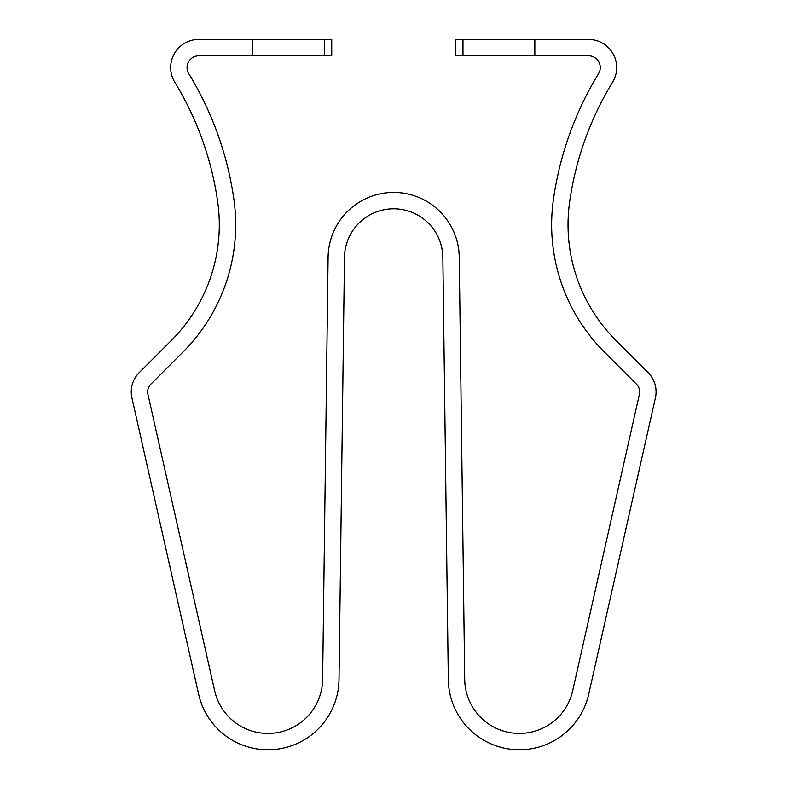 <?xml version="1.0" encoding="UTF-8"?>
<svg xmlns="http://www.w3.org/2000/svg" width="788" height="788" viewBox="0 0 788 788"><rect width="100%" height="100%" fill="white"/><g stroke="black" fill="none" stroke-linecap="round" stroke-linejoin="round"><path stroke-width="1.18" d="M252.495 55.79L198.842 55.79A11.771 11.771 0 0 0 188.795 73.698A330.271 330.271 0 0 1 233.918 199.531A179.999 179.999 0 0 1 182.974 352.029L150.853 384.16A10.933 10.933 0 0 0 147.917 394.286L214.661 690.79A54.648 54.648 0 0 0 322.617 679.492L328.094 257.144A65.581 65.581 0 0 1 393.665 192.42A65.581 65.581 0 0 1 459.237 257.144L464.713 679.492A54.648 54.648 0 0 0 572.669 690.79L639.413 394.286A10.933 10.933 0 0 0 636.477 384.16L604.357 352.029A179.999 179.999 0 0 1 553.412 199.531A330.271 330.271 0 0 1 598.545 73.698A11.771 11.771 0 0 0 588.498 55.79L534.835 55.79L534.835 39.4L588.498 39.4A28.161 28.161 0 0 1 612.532 82.248A313.87 313.87 0 0 0 569.645 201.827A163.608 163.608 0 0 0 615.95 340.436L648.071 372.566A27.324 27.324 0 0 1 655.409 397.881L588.666 694.386A71.048 71.048 0 0 1 448.323 679.709L442.846 257.361A49.181 49.181 0 0 0 393.665 208.81A49.181 49.181 0 0 0 344.484 257.361L339.007 679.709A71.048 71.048 0 0 1 198.665 694.386L131.921 397.881A27.324 27.324 0 0 1 139.259 372.566L171.38 340.436A163.608 163.608 0 0 0 217.685 201.827A313.87 313.87 0 0 0 174.798 82.248A28.161 28.161 0 0 1 198.842 39.4L252.495 39.4L252.495 55.79L324.361 55.79L324.361 39.4L252.495 39.4M455.592 39.4L462.97 39.4L462.97 55.79L455.592 55.79L455.592 39.4M534.835 39.4L462.97 39.4M534.835 55.79L462.97 55.79M324.361 39.4L331.738 39.4L331.738 55.79L324.361 55.79"/></g></svg>

